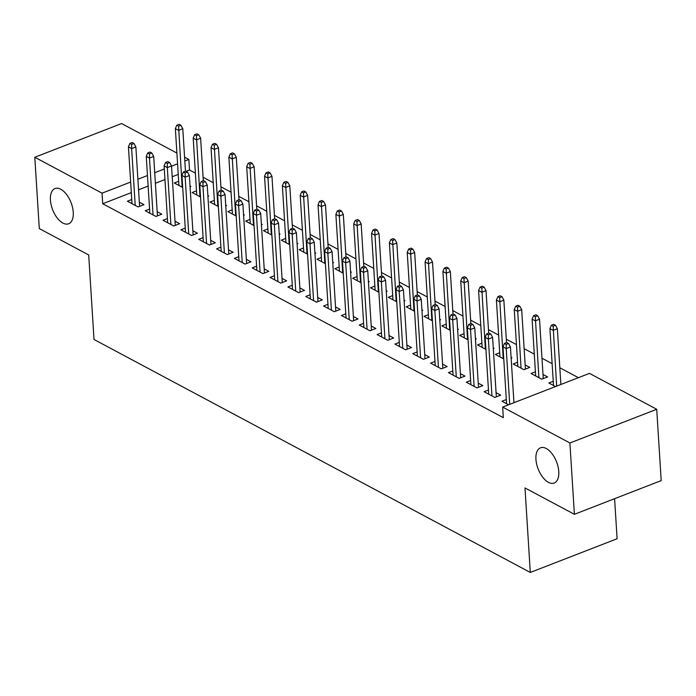 <?xml version="1.0" encoding="UTF-8"?>
<svg xmlns="http://www.w3.org/2000/svg" width="696" height="696" viewBox="0 0 696 696"><rect width="100%" height="100%" fill="white"/><g stroke="black" fill="none" stroke-linecap="round" stroke-linejoin="round"><path stroke-width="1.04" d="M535.937 459.317A18.896 9.874 68.8 0 1 540.514 447.806A18.896 9.874 68.8 0 1 552.024 453.67A18.896 9.874 68.8 0 1 558.766 471.514A18.896 9.874 68.8 0 1 554.19 483.024A18.896 9.874 68.8 0 1 542.689 477.16A18.896 9.874 68.8 0 1 535.937 459.317M50.425 200.065A18.896 9.874 68.8 0 1 55.001 188.546A18.896 9.874 68.8 0 1 66.503 194.41A18.896 9.874 68.8 0 1 73.254 212.254A18.896 9.874 68.8 0 1 68.678 223.773A18.896 9.874 68.8 0 1 57.168 217.909A18.896 9.874 68.8 0 1 50.425 200.065M578.402 377.676L559.819 367.758M552.128 363.651L541.975 358.231M534.293 354.125L524.14 348.705M516.458 344.598L506.305 339.178M498.614 335.072L488.47 329.652M480.779 325.554L470.635 320.134M462.944 316.027L452.792 310.607M445.109 306.501L434.957 301.081M427.274 296.975L417.121 291.554M409.431 287.457L399.286 282.037M391.596 277.93L381.452 272.51M373.761 268.404L363.608 262.984M355.926 258.877L345.773 253.457M338.091 249.351L327.938 243.931M320.247 239.833L310.103 234.413M302.412 230.306L292.268 224.886M284.577 220.78L274.424 215.36M266.742 211.253L256.589 205.833M248.907 201.736L238.754 196.316M231.063 192.209L220.919 186.789M213.228 182.683L203.084 177.262M195.393 173.156L189.521 170.024L188.851 159.454L184.823 161.02M589.468 373.378L656.711 409.283L569.902 442.995L502.66 407.09L589.468 373.378M569.902 442.995L574.391 514.309L661.2 480.597L656.711 409.283M614.594 498.701L617.108 538.739L530.3 572.451L94.012 339.483L88.697 254.962L39.289 228.575L34.8 157.261L121.609 123.549L176.888 153.068M184.579 157.174L188.851 159.454M535.407 371.803L531.048 373.491L541.749 379.207L547.613 376.928L543.002 374.465M488.479 390.021L484.129 391.717L494.83 397.433L500.694 395.154L496.074 392.683M499.728 352.75L495.378 354.447L503.765 358.918M511.099 357.431L511.943 357.883L511.142 358.188M452.809 370.977L448.45 372.665L459.151 378.38L465.015 376.101L460.404 373.639M464.058 333.706L459.699 335.394L468.086 339.874M475.42 338.378L476.273 338.83L475.472 339.143M417.13 351.924L412.78 353.62L423.481 359.327L429.345 357.057L424.725 354.586M428.379 314.653L424.029 316.341L432.416 320.821M439.75 319.325L440.594 319.777L439.794 320.09M381.46 332.879L377.101 334.567L387.803 340.283L393.675 338.004L389.055 335.542M392.709 295.6L388.351 297.296L396.737 301.777M404.072 300.28L404.924 300.733L404.124 301.046M345.781 313.826L341.431 315.523L352.132 321.23L357.996 318.959L353.385 316.489M357.039 276.556L352.681 278.243L361.067 282.724M368.401 281.228L369.245 281.68L368.454 281.993M310.111 294.782L305.762 296.47L316.462 302.186L322.326 299.906L317.707 297.444M321.361 257.503L317.011 259.199L325.389 263.671M332.731 262.183L333.575 262.636L332.775 262.949M274.441 275.729L270.083 277.417L280.784 283.133L286.648 280.853L282.037 278.391M285.691 238.458L281.332 240.146L289.719 244.627M297.053 243.13L297.905 243.583L297.105 243.896M238.763 256.685L234.413 258.373L245.114 264.089L250.978 261.809L246.358 259.347M250.012 219.405L245.662 221.102L254.049 225.574M261.383 224.086L262.227 224.538L261.426 224.843M203.093 237.632L198.734 239.32L209.435 245.035L215.308 242.756L210.688 240.294M214.342 200.361L209.983 202.049L218.37 206.529M225.704 205.033L226.557 205.485L225.756 205.799M167.414 218.579L163.064 220.275L173.765 225.991L179.629 223.712L175.018 221.25M178.672 181.308L174.313 183.005L182.7 187.476M190.034 185.989L190.878 186.441L190.078 186.745M131.744 199.534L127.385 201.222L138.095 206.938L143.959 204.659L139.339 202.197M189.521 170.024L186.145 171.329M178.237 174.409L172.216 176.74M164.961 179.559L155.391 183.274M148.135 186.093L138.565 189.808M131.309 192.627L102.712 203.737L503.321 417.652L502.66 407.09M149.579 209.061L145.229 210.749L155.93 216.465L161.794 214.185L157.174 211.723M196.507 190.834L192.148 192.522L200.535 197.003M207.869 195.506L208.722 195.959L207.921 196.272M185.258 228.105L180.899 229.802L191.6 235.509L197.464 233.238L192.853 230.768M232.177 209.887L227.827 211.575L236.205 216.056M243.548 214.559L244.392 215.012L243.591 215.325M220.928 247.158L216.569 248.846L227.279 254.562L233.143 252.283L228.523 249.82M267.856 228.932L263.497 230.62L271.884 235.1M279.218 233.612L280.062 234.065L279.261 234.369M256.598 266.203L252.248 267.899L262.949 273.615L268.813 271.336L264.202 268.865M303.526 247.985L299.167 249.673L307.554 254.153M314.888 252.657L315.74 253.109L314.94 253.422M292.276 285.256L287.918 286.943L298.619 292.659L304.491 290.38L299.872 287.918M339.196 267.029L334.846 268.726L343.232 273.197M350.566 271.71L351.41 272.162L350.61 272.467M327.947 304.3L323.596 305.996L334.298 311.712L340.161 309.433L335.542 306.962M374.874 286.082L370.516 287.77L378.902 292.25M386.236 290.754L387.089 291.206L386.289 291.52M363.625 323.353L359.267 325.041L369.967 330.757L375.831 328.477L371.22 326.015M410.544 305.126L406.194 306.823L414.572 311.295M421.915 309.807L422.759 310.259L421.959 310.564M399.295 342.397L394.945 344.094L405.646 349.81L411.51 347.53L406.89 345.068M446.223 324.179L441.864 325.867L450.251 330.348M457.585 328.851L458.429 329.304L457.637 329.617M434.965 361.45L430.615 363.138L441.316 368.854L447.18 366.575L442.569 364.112M481.893 343.224L477.543 344.92L485.921 349.392M493.255 347.904L494.108 348.357L493.307 348.661M470.644 380.503L466.285 382.191L476.986 387.907L482.859 385.627L478.239 383.165M517.563 362.277L513.213 363.965L523.914 369.68L529.778 367.401L525.167 364.939M506.314 399.548L501.964 401.235L508.602 404.785M513.918 402.21L514.466 402.505M553.242 381.321L548.883 383.017L555.521 386.558M560.837 383.992L561.385 384.279M102.712 203.737L102.042 193.166L34.8 157.261M574.391 514.309L524.984 487.931L530.3 572.451M177.567 163.838L171.547 166.179M164.299 168.998L154.721 172.712M147.474 175.531L137.895 179.246M130.648 182.065L102.042 193.166M139.6 206.355L135.868 146.934L131.64 148.57L135.215 205.407M131.648 144.394L133.997 143.48L132.214 142.532L129.865 143.437L131.648 144.394L131.64 148.57L128.429 146.856L132.005 203.693M135.868 146.934L133.997 143.48M129.865 143.437L128.429 146.856M180.916 125.263L179.133 124.306L176.793 125.219L178.576 126.167L180.916 125.263L182.787 128.708L178.567 130.352L175.357 128.638L178.933 185.467M178.576 126.167L182.143 187.18M182.787 128.708L185.458 171.207M175.357 128.638L176.793 125.219M157.435 215.873L153.703 156.461L149.475 158.096L153.05 214.925M149.483 153.92L151.832 153.007L150.049 152.05L147.7 152.963L149.483 153.92L149.475 158.096L146.264 156.382L149.84 213.211M153.703 156.461L151.832 153.007M147.7 152.963L146.264 156.382M175.279 225.4L171.538 165.979L167.318 167.623L170.885 224.451M167.327 163.438L169.667 162.533L167.884 161.576L165.544 162.49L167.327 163.438L167.318 167.623L164.099 165.909L167.675 222.737M171.538 165.979L169.667 162.533M165.544 162.49L164.099 165.909M198.76 134.78L196.977 133.832L194.628 134.746L196.411 135.694L198.76 134.78L200.622 138.234L196.403 139.87L193.192 138.156L196.768 194.993M196.411 135.694L199.978 196.707M200.622 138.234L203.302 180.725M193.192 138.156L194.628 134.746M216.595 144.307L214.812 143.359L212.463 144.263L214.246 145.22L216.595 144.307L218.457 147.761L214.238 149.396L211.027 147.683L214.603 204.52M214.246 145.22L217.813 206.234M218.457 147.761L221.137 190.252M211.027 147.683L212.463 144.263M193.114 234.926L189.373 175.505L185.153 177.149L188.729 233.978M185.162 172.965L187.502 172.06L185.719 171.103L183.379 172.016L185.162 172.965L185.153 177.149L181.943 175.435L185.519 232.264M189.373 175.505L187.502 172.06M183.379 172.016L181.943 175.435M210.949 244.453L207.208 185.032L202.988 186.667L206.564 243.504M202.997 182.491L205.346 181.578L203.563 180.629L201.214 181.543L202.997 182.491L202.988 186.667L199.778 184.953L203.354 241.79M207.208 185.032L205.346 181.578M201.214 181.543L199.778 184.953M234.43 153.833L232.647 152.876L230.298 153.79L232.081 154.747L234.43 153.833L236.301 157.279L232.072 158.923L228.862 157.209L232.438 214.037M232.081 154.747L235.648 215.751M236.301 157.279L238.972 199.778M228.862 157.209L230.298 153.79M252.265 163.36L250.482 162.403L248.133 163.316L249.916 164.265L252.265 163.36L254.136 166.805L249.907 168.449L246.697 166.736L250.273 223.564M249.916 164.265L253.483 225.278M254.136 166.805L256.807 209.305M246.697 166.736L248.133 163.316M228.784 253.979L225.052 194.558L220.823 196.194L224.399 253.031M220.832 192.018L223.181 191.104L221.398 190.156L219.049 191.061L220.832 192.018L220.823 196.194L217.613 194.48L221.189 251.308M225.052 194.558L223.181 191.104M219.049 191.061L217.613 194.48M270.1 172.878L268.317 171.929L265.976 172.843L267.76 173.791L270.1 172.878L271.971 176.332L267.751 177.976L264.541 176.253L268.117 233.09M267.76 173.791L271.327 234.804M271.971 176.332L274.642 218.831M264.541 176.253L265.976 172.843M246.619 263.497L242.887 204.076L238.658 205.72L242.234 262.549M238.667 201.544L241.016 200.631L239.233 199.674L236.884 200.587L238.667 201.544L238.658 205.72L235.448 204.006L239.024 260.835M242.887 204.076L241.016 200.631M236.884 200.587L235.448 204.006M287.944 182.404L286.16 181.456L283.811 182.361L285.595 183.318L287.944 182.404L289.806 185.858L285.586 187.494L282.376 185.78L285.952 242.617M285.595 183.318L289.162 244.331M289.806 185.858L292.485 228.349M282.376 185.78L283.811 182.361M264.463 273.023L260.722 213.602L256.502 215.247L260.078 272.075M256.511 211.062L258.851 210.157L257.068 209.2L254.727 210.114L256.511 211.062L256.502 215.247L253.292 213.533L256.859 270.361M260.722 213.602L258.851 210.157M254.727 210.114L253.292 213.533M282.298 282.55L278.557 223.129L274.337 224.765L277.913 281.602M274.346 220.589L276.686 219.675L274.903 218.727L272.562 219.64L274.346 220.589L274.337 224.765L271.127 223.051L274.702 279.888M278.557 223.129L276.686 219.675M272.562 219.64L271.127 223.051M300.133 292.076L296.392 232.655L292.172 234.291L295.748 291.128M292.181 230.115L294.53 229.201L292.746 228.253L290.397 229.158L292.181 230.115L292.172 234.291L288.962 232.577L292.538 289.414M296.392 232.655L294.53 229.201M290.397 229.158L288.962 232.577M317.968 301.594L314.235 242.173L310.007 243.817L313.583 300.646M310.016 239.641L312.365 238.728L310.581 237.771L308.232 238.685L310.016 239.641L310.007 243.817L306.797 242.104L310.373 298.932M314.235 242.173L312.365 238.728M308.232 238.685L306.797 242.104M335.803 311.121L332.07 251.7L327.842 253.344L331.418 310.172M327.851 249.159L330.2 248.255L328.416 247.297L326.067 248.211L327.851 249.159L327.842 253.344L324.632 251.63L328.207 308.459M332.07 251.7L330.2 248.255M326.067 248.211L324.632 251.63M353.646 320.647L349.905 261.226L345.686 262.87L349.262 319.699M345.695 258.686L348.035 257.772L346.251 256.824L343.911 257.738L345.695 258.686L345.686 262.87L342.475 261.148L346.051 317.985M349.905 261.226L348.035 257.772M343.911 257.738L342.475 261.148M371.481 330.174L367.74 270.753L363.521 272.388L367.096 329.225M363.53 268.212L365.87 267.299L364.086 266.35L361.746 267.255L363.53 268.212L363.521 272.388L360.31 270.674L363.886 327.512M367.74 270.753L365.87 267.299M361.746 267.255L360.31 270.674M389.316 339.7L385.575 280.279L381.356 281.915L384.931 338.743M381.365 277.739L383.714 276.825L381.93 275.877L379.581 276.782L381.365 277.739L381.356 281.915L378.145 280.201L381.721 337.029M385.575 280.279L383.714 276.825M379.581 276.782L378.145 280.201M407.151 349.218L403.419 289.797L399.191 291.441L402.767 348.27M399.2 287.257L401.548 286.352L399.765 285.395L397.416 286.308L399.2 287.257L399.191 291.441L395.981 289.727L399.556 346.556M403.419 289.797L401.548 286.352M397.416 286.308L395.981 289.727M305.779 191.931L303.995 190.974L301.646 191.887L303.43 192.844L305.779 191.931L307.649 195.385L303.421 197.02L300.211 195.306L303.787 252.135M303.43 192.844L306.997 253.849M307.649 195.385L310.32 237.875M300.211 195.306L301.646 191.887M323.614 201.457L321.83 200.5L319.481 201.414L321.265 202.362L323.614 201.457L325.484 204.902L321.256 206.547L318.046 204.833L321.622 261.661M321.265 202.362L324.832 263.375M325.484 204.902L328.155 247.402M318.046 204.833L319.481 201.414M341.449 210.975L339.665 210.027L337.325 210.94L339.109 211.889L341.449 210.975L343.319 214.429L339.1 216.073L335.881 214.359L339.457 271.188M339.109 211.889L342.667 272.902M343.319 214.429L345.99 256.928M335.881 214.359L337.325 210.94M359.284 220.501L357.5 219.553L355.16 220.467L356.944 221.415L359.284 220.501L361.154 223.955L356.935 225.591L353.725 223.877L357.3 280.714M356.944 221.415L360.511 282.428M361.154 223.955L363.825 266.446M353.725 223.877L355.16 220.467M377.128 230.028L375.344 229.08L372.995 229.985L374.779 230.941L377.128 230.028L378.989 233.482L374.77 235.118L371.56 233.404L375.135 290.232M374.779 230.941L378.346 291.955M378.989 233.482L381.669 275.973M371.56 233.404L372.995 229.985M394.963 239.555L393.179 238.597L390.83 239.511L392.614 240.468L394.963 239.555L396.833 243L392.605 244.644L389.395 242.93L392.97 299.759M392.614 240.468L396.181 301.472M396.833 243L399.504 285.499M389.395 242.93L390.83 239.511M412.798 249.081L411.014 248.124L408.665 249.037L410.449 249.986L412.798 249.081L414.668 252.526L410.44 254.17L407.23 252.457L410.805 309.285M410.449 249.986L414.016 310.999M414.668 252.526L417.339 295.026M407.23 252.457L408.665 249.037M430.633 258.599L428.849 257.65L426.509 258.564L428.292 259.512L430.633 258.599L432.503 262.053L428.284 263.688L425.073 261.974L428.64 318.811M428.292 259.512L431.859 320.525M432.503 262.053L435.174 304.543M425.073 261.974L426.509 258.564M448.468 268.125L446.684 267.177L444.344 268.082L446.127 269.039L448.468 268.125L450.338 271.579L446.119 273.215L442.908 271.501L446.484 328.338M446.127 269.039L449.694 330.052M450.338 271.579L453.009 314.07M442.908 271.501L444.344 268.082M424.995 358.745L421.254 299.324L417.026 300.968L420.601 357.796M417.035 296.783L419.384 295.878L417.6 294.921L415.251 295.835L417.035 296.783L417.026 300.968L413.815 299.254L417.391 356.082M421.254 299.324L419.384 295.878M415.251 295.835L413.815 299.254M466.311 277.652L464.528 276.695L462.179 277.608L463.962 278.565L466.311 277.652L468.173 281.097L463.954 282.741L460.743 281.027L464.319 337.856M463.962 278.565L467.529 339.57M468.173 281.097L470.853 323.596M460.743 281.027L462.179 277.608M442.83 368.271L439.089 308.85L434.87 310.486L438.445 367.323M434.878 306.31L437.219 305.396L435.435 304.448L433.095 305.361L434.878 306.31L434.87 310.486L431.659 308.772L435.235 365.609M439.089 308.85L437.219 305.396M433.095 305.361L431.659 308.772M484.146 287.178L482.363 286.221L480.014 287.135L481.797 288.083L484.146 287.178L486.017 290.624L481.789 292.268L478.578 290.554L482.154 347.382M481.797 288.083L485.364 349.096M486.017 290.624L488.688 333.123M478.578 290.554L480.014 287.135M460.665 377.798L456.924 318.376L452.704 320.012L456.28 376.849M452.713 315.836L455.062 314.923L453.279 313.974L450.93 314.879L452.713 315.836L452.704 320.012L449.494 318.298L453.07 375.127M456.924 318.376L455.062 314.923M450.93 314.879L449.494 318.298M501.981 296.696L500.198 295.748L497.849 296.661L499.632 297.61L501.981 296.696L503.852 300.15L499.624 301.794L496.413 300.072L499.989 356.909M499.632 297.61L503.199 358.623M503.852 300.15L506.523 342.65M496.413 300.072L497.849 296.661M478.5 387.315L474.759 327.894L470.54 329.539L474.115 386.367M470.548 325.363L472.897 324.449L471.114 323.492L468.765 324.406L470.548 325.363L470.54 329.539L467.329 327.825L470.905 384.653M474.759 327.894L472.897 324.449M468.765 324.406L467.329 327.825M519.816 306.223L518.033 305.274L515.692 306.179L517.476 307.136L519.816 306.223L521.687 309.676L517.467 311.312L514.257 309.598L517.833 366.435M517.476 307.136L521.043 368.149M521.687 309.676L525.428 369.098M514.257 309.598L515.692 306.179M496.335 396.842L492.603 337.421L488.375 339.065L491.95 395.894M488.383 334.88L490.732 333.976L488.949 333.019L486.6 333.932L488.383 334.88L488.375 339.065L485.164 337.351L488.74 394.18M492.603 337.421L490.732 333.976M486.6 333.932L485.164 337.351M537.651 315.749L535.868 314.792L533.528 315.706L535.311 316.663L537.651 315.749L539.522 319.203L535.302 320.839L532.092 319.125L535.668 375.953M535.311 316.663L538.878 377.667M539.522 319.203L543.263 378.615M532.092 319.125L533.528 315.706M513.944 402.706L510.438 346.947L506.209 348.583L509.724 404.35M506.218 344.407L508.567 343.493L506.784 342.545L504.435 343.459L506.218 344.407L506.209 348.583L502.999 346.869L506.575 403.706M510.438 346.947L508.567 343.493M504.435 343.459L502.999 346.869M555.495 325.276L553.712 324.319L551.362 325.232L553.146 326.18L555.495 325.276L557.357 328.721L553.137 330.365L549.927 328.651L553.503 385.48M553.146 326.18L556.643 386.123M557.357 328.721L560.872 384.488M549.927 328.651L551.362 325.232"/></g></svg>
